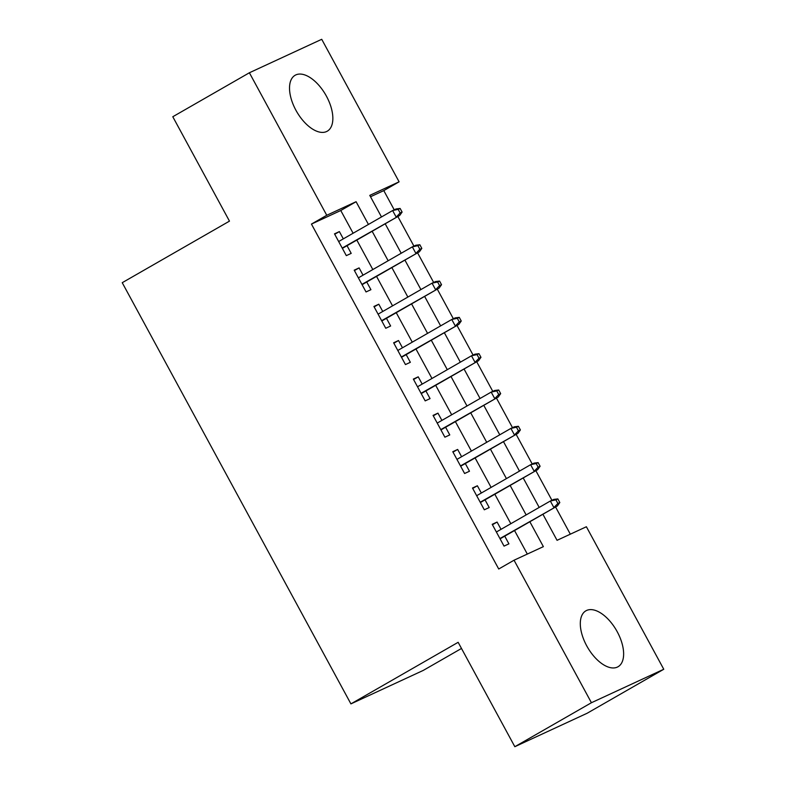 <?xml version="1.0" encoding="UTF-8"?>
<svg xmlns="http://www.w3.org/2000/svg" width="786" height="786" viewBox="0 0 786 786"><rect width="100%" height="100%" fill="white"/><g stroke="black" fill="none" stroke-linecap="round" stroke-linejoin="round"><path stroke-width="1.18" d="M586.72 645.846A32.255 16.752 -119.9 0 1 585.904 610.82A32.255 16.752 -119.9 0 1 617.216 631.728A32.255 16.752 -119.9 0 1 618.022 666.754A32.255 16.752 -119.9 0 1 586.72 645.846M295.939 110.295A32.255 16.752 -119.9 0 1 295.123 75.269A32.255 16.752 -119.9 0 1 326.436 96.177A32.255 16.752 -119.9 0 1 327.241 131.203A32.255 16.752 -119.9 0 1 295.939 110.295M461.49 648.46L423.261 670.409L350.92 703.883L122.233 282.695L229.473 221.131L172.792 116.741L249.388 72.764L321.729 39.3L399.101 181.812L369.774 195.38L381.485 216.946M394.218 209.823L383.784 190.605L399.101 181.812M570.322 534.175L555.564 506.99M551.929 500.289L535.856 470.676M532.21 463.986L516.137 434.373M512.501 427.672L496.428 398.06M492.783 391.359L476.709 361.757M473.074 355.056L457 325.443M453.355 318.743L437.281 289.14M433.646 282.439L417.572 252.827M413.927 246.126L397.854 216.523M542.91 514.25L557.058 540.316L586.385 526.748L663.767 669.259L591.426 702.723L514.044 560.212L543.372 546.643L529.852 521.747M591.426 702.723L514.83 746.7L587.171 713.236L663.767 669.259M501.036 529.332L497.086 522.061L492.203 524.321L504.032 546.113L508.915 543.853L504.75 536.17M481.327 493.019L477.377 485.758L472.484 488.018L484.314 509.8L489.206 507.54L485.031 499.857M461.608 456.715L457.658 449.445L452.775 451.704L464.605 473.496L469.488 471.236L465.322 463.553M441.899 420.402L437.949 413.141L433.057 415.401L444.886 437.183L449.779 434.923L445.603 427.24M422.18 384.099L418.231 376.828L413.348 379.088L425.177 400.88L430.06 398.61L425.894 390.927M402.471 347.785L398.522 340.525L393.629 342.784L405.458 364.566L410.351 362.307L406.175 354.624M382.753 311.482L378.803 304.211L373.92 306.471L385.749 328.263L390.632 325.994L386.466 318.31M363.034 275.169L359.094 267.898L354.201 270.168L366.03 291.95L370.923 289.69L366.748 282.007M383.784 190.605L370.52 196.746M353.111 233.246L340.77 210.51L311.443 224.079L498.727 569.005L514.044 560.212M527.318 554.071L514.535 530.54M510.831 523.712L494.826 494.237M491.112 487.399L475.108 457.924M471.404 451.095L455.399 421.62M451.685 414.782L435.68 385.307M431.976 378.479L415.971 349.004M412.257 342.165L396.252 312.69M392.548 305.862L376.543 276.387M372.829 269.549L356.824 240.074M343.325 238.865L339.375 231.595L334.492 233.855L346.321 255.637L351.204 253.377L347.039 245.694M514.83 746.7L458.15 642.309L350.92 703.883M311.443 224.079L326.76 215.276L249.388 72.764M368.438 224.442L356.087 201.707L326.76 215.276M526.148 514.918L510.143 485.443M506.43 478.605L490.425 449.13M486.721 442.302L470.716 412.827M467.002 405.989L450.997 376.514M447.293 369.675L431.288 340.21M427.574 333.372L411.569 303.897M407.865 297.059L391.86 267.584M388.146 260.755L372.142 231.281M385.199 223.784L401.204 253.259M404.918 260.097L420.913 289.572M424.627 296.401L440.632 325.876M444.345 332.714L460.341 362.189M464.054 369.017L480.059 398.492M483.773 405.33L499.768 434.805M503.482 441.634L519.487 471.109M523.201 477.947L539.196 507.422M340.77 210.51L356.087 201.707M334.718 234.267L339.375 231.595M354.427 270.58L359.094 267.898M374.146 306.884L378.803 304.211M393.855 343.197L398.522 340.525M413.574 379.51L418.231 376.828M433.283 415.814L437.949 413.141M453.001 452.127L457.658 449.445M472.71 488.43L477.377 485.758M492.429 524.743L497.086 522.061M342.372 248.376L399.691 215.462L342.215 248.071M400.153 212.986L402.108 212.082L400.133 208.457L398.178 209.361L400.153 212.986L396.173 217.093L392.627 210.56L338.658 241.538M398.178 209.361L392.627 210.56L396.144 208.929L400.133 208.457M399.691 215.462L402.108 212.082M362.091 284.679L419.41 251.775L361.924 284.385M419.862 249.3L421.817 248.396L419.852 244.76L417.897 245.664L419.862 249.3L415.892 253.397L412.336 246.863L358.377 277.851M417.897 245.664L412.336 246.863L415.863 245.232L419.852 244.76M419.41 251.775L421.817 248.396M381.8 320.993L439.119 288.079L381.642 320.688M439.58 285.613L441.536 284.699L439.561 281.074L437.606 281.978L439.58 285.613L435.601 289.71L432.054 283.176L378.086 314.154M437.606 281.978L432.054 283.176L435.572 281.545L439.561 281.074M439.119 288.079L441.536 284.699M401.518 357.296L458.837 324.392L401.351 357.001M459.289 321.916L461.244 321.012L459.279 317.377L457.324 318.291L459.289 321.916L455.32 326.013L451.763 319.48L397.804 350.468M457.324 318.291L451.763 319.48L455.291 317.858L459.279 317.377M458.837 324.392L461.244 321.012M421.227 393.609L478.546 360.695L421.07 393.305M479.008 358.229L480.963 357.325L478.988 353.69L477.033 354.594L479.008 358.229L475.029 362.326L471.482 355.793L417.523 386.771M477.033 354.594L471.482 355.793L474.999 354.162L478.988 353.69M478.546 360.695L480.963 357.325M440.946 429.913L498.265 397.009L440.779 429.618M498.717 394.533L500.672 393.629L498.707 390.003L496.752 390.907L498.717 394.533L494.748 398.64L491.191 392.096L437.232 423.084M496.752 390.907L491.191 392.096L494.718 390.475L498.707 390.003M498.265 397.009L500.672 393.629M460.655 466.226L517.974 433.312L460.498 465.931M518.436 430.846L520.391 429.942L518.416 426.307L516.461 427.211L518.436 430.846L514.457 434.943L510.91 428.409L456.951 459.388M516.461 427.211L510.91 428.409L514.427 426.778L518.416 426.307M517.974 433.312L520.391 429.942M480.374 502.539L537.693 469.625L480.207 502.234M538.145 467.149L540.1 466.245L538.135 462.62L536.18 463.524L538.145 467.149L534.175 471.256L530.619 464.713L476.66 495.701M536.18 463.524L530.619 464.713L534.146 463.092L538.135 462.62M537.693 469.625L540.1 466.245M500.083 538.842L557.402 505.929L499.925 538.548M557.863 503.462L559.819 502.559L557.844 498.923L555.889 499.827L557.863 503.462L553.884 507.56L550.338 501.026L496.379 532.004M555.889 499.827L550.338 501.026L553.855 499.395L557.844 498.923M557.402 505.929L559.819 502.559"/></g></svg>
